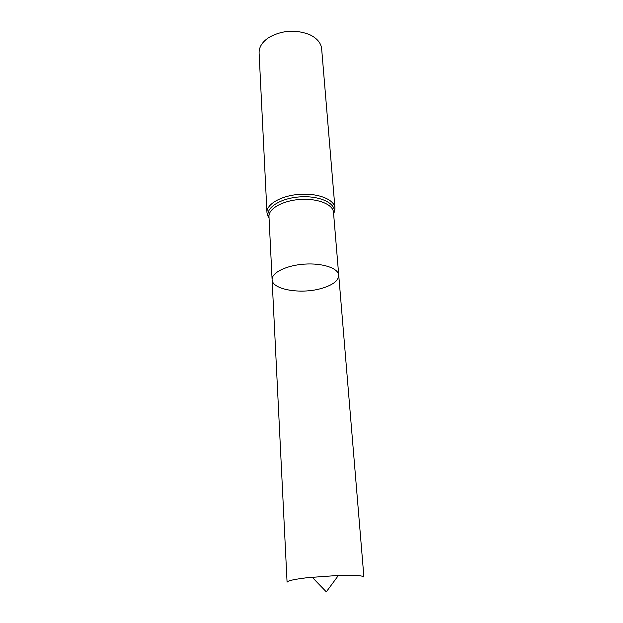 <?xml version="1.0" encoding="UTF-8"?>
<svg xmlns="http://www.w3.org/2000/svg" width="623" height="623" viewBox="0 0 623 623"><rect width="100%" height="100%" fill="white"/><g stroke="black" fill="none" stroke-linecap="round" stroke-linejoin="round"><path stroke-width="0.93" d="M320.697 288.651C332.503 285.318 338.515 280.848 338.741 275.226C338.382 268.24 322.582 262.875 304.538 264.121C286.487 265.266 271.535 272.679 272.103 279.657C271.971 289.485 300.348 294.406 320.697 288.651M266.956 212.482C266.317 204.149 281.495 195.482 299.897 194.314C318.298 193.037 334.481 199.625 334.956 207.965L321.655 48.835C321.009 42.948 317.029 38.229 309.693 34.67C295.738 29.297 282.196 30.192 269.074 37.364C262.275 41.866 258.95 47.068 259.098 52.986L266.956 212.482C267.345 214.795 267.867 216.282 268.505 216.952L269.058 218.073M338.741 275.226C338.382 268.24 322.582 262.875 304.538 264.121C286.487 265.266 271.535 272.679 272.103 279.657L287.071 582.17C287.46 580.761 294.258 579.265 307.466 577.669L338.429 575.426C354.549 574.998 363.038 575.551 363.91 577.069L333.484 212.256C333.048 204.399 317.683 198.223 300.239 199.438C282.787 200.544 268.373 208.697 268.98 216.539L272.103 279.657M333.57 213.253L333.983 212.521M268.521 216.866L269.027 217.544M333.617 213.782L334.006 212.599C336.638 203.557 320.051 195.466 300.068 196.876C280.077 198.122 264.705 208.339 268.505 216.952L268.98 216.539M334.956 207.965C334.87 210.309 334.559 211.851 334.006 212.599L333.484 212.256M312.107 577.171L326.304 591.85L338.429 575.426"/></g></svg>
